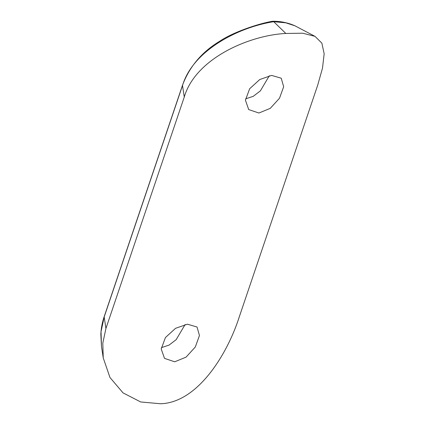 <?xml version="1.0" encoding="UTF-8"?>
<svg xmlns="http://www.w3.org/2000/svg" width="425" height="425" viewBox="0 0 425 425"><rect width="100%" height="100%" fill="white"/><g stroke="black" fill="none" stroke-linecap="round" stroke-linejoin="round"><path stroke-width="0.64" d="M258.91 113.018L270.273 108.348L279.512 98.212L283.672 86.737L281.228 78.216L271.639 75.411L259.76 79.523L249.64 88.761L245.427 100.183L248.705 109.576L258.91 113.018M269.322 75.74L260.382 90.865L253.242 96.332L245.613 98.85M174.696 361.803L186.065 357.138L195.303 346.997L199.458 335.522L197.019 327.006L187.425 324.195L175.546 328.312L165.431 337.551L161.213 348.967L164.496 358.36L174.696 361.803M185.114 324.53L176.168 339.655L169.033 345.121L161.399 347.639M105.931 328.461L102.802 343.14L103.233 357.898L109.953 377.474L123.043 392.886L140.707 401.965L160.501 403.75C197.402 402.772 227.269 354.647 239.36 316.636L317.693 85.207L322.511 68.064L324.158 53.816L321.874 43.153L315.005 36.364L302.674 33.203L285.834 33.463C249.672 35.206 195.574 58.204 184.269 97.027L182.511 85.537L104.178 316.97L101.038 331.633L101.463 346.338L100.842 334.135C101.134 328.196 102.255 322.341 104.21 316.556A3.474 1.657 18.7 0 0 104.178 316.97L105.931 328.461L184.269 97.027M272.723 21.25C280.537 21.186 287.964 22.711 294.998 25.829L285.765 22.817L273.737 21.707C238.701 27.12 192.95 50.357 182.511 85.537A3.474 1.657 18.7 0 1 182.543 85.127C189.518 66.624 201.864 52.015 219.582 41.31C233.405 31.949 259.064 23.513 272.436 21.271L273.737 21.707L285.834 33.463M294.998 25.829L315.005 36.364M101.458 346.322L103.233 357.898M104.21 316.556L182.543 85.127"/></g></svg>
